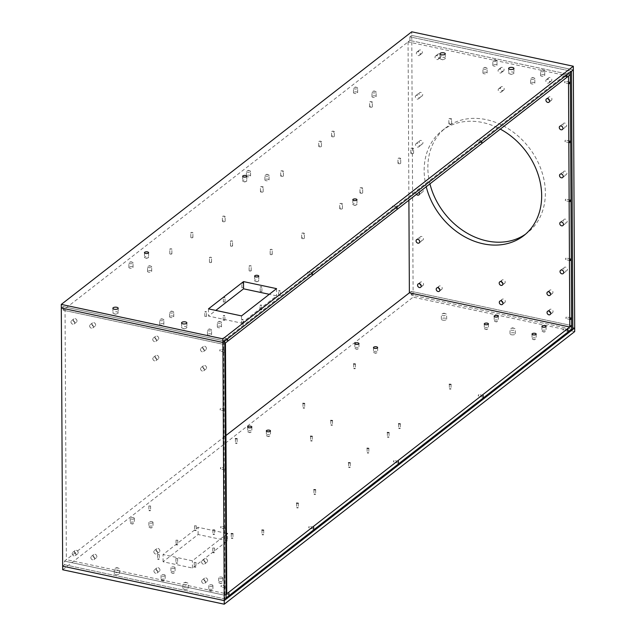 <?xml version="1.0" encoding="UTF-8"?>
<svg xmlns="http://www.w3.org/2000/svg" width="636" height="636" viewBox="0 0 636 636"><rect width="100%" height="100%" fill="white"/><g stroke="black" fill="none" stroke-linecap="round" stroke-linejoin="round"><path stroke-width="0.48" stroke-dasharray="3.18 2.39" d="M226.09 597.999L224.929 598.897L223.602 344.37L224.762 343.472L223.602 344.37L63.187 310.193L63.171 306.584L61.31 308.023L63.171 306.584L223.578 340.761L570.317 71.033L409.902 36.856L411.754 35.409L413.13 297.155L62.686 569.769M225.454 342.931L65.039 308.754L63.187 310.193L223.602 344.37L223.578 340.761M222.584 220.962A1.375 0.564 -0.3 0 0 222.417 221.225A1.375 0.564 -0.3 0 0 223.793 221.781A1.375 0.564 -0.3 0 0 225.16 221.209A1.375 0.564 -0.3 0 0 224.118 220.668A1.375 0.564 -0.3 0 0 222.584 220.962M280.858 175.623A1.375 0.564 -0.3 0 0 280.699 175.886A1.375 0.564 -0.3 0 0 282.074 176.442A1.375 0.564 -0.3 0 0 283.441 175.87A1.375 0.564 -0.3 0 0 282.4 175.337A1.375 0.564 -0.3 0 0 280.858 175.623M260.609 191.372A1.375 0.564 -0.3 0 0 260.45 191.643A1.375 0.564 -0.3 0 0 261.825 192.191A1.375 0.564 -0.3 0 0 263.193 191.627A1.375 0.564 -0.3 0 0 262.151 191.086A1.375 0.564 -0.3 0 0 260.609 191.372M301.83 237.848A1.375 0.564 -0.3 0 0 301.671 238.11A1.375 0.564 -0.3 0 0 303.046 238.667A1.375 0.564 -0.3 0 0 304.413 238.095A1.375 0.564 -0.3 0 0 303.372 237.554A1.375 0.564 -0.3 0 0 301.83 237.848M410.991 152.926A1.375 0.564 -0.3 0 0 410.832 153.196A1.375 0.564 -0.3 0 0 412.208 153.745A1.375 0.564 -0.3 0 0 413.575 153.181A1.375 0.564 -0.3 0 0 412.533 152.64A1.375 0.564 -0.3 0 0 410.991 152.926M449.024 123.344A1.375 0.564 -0.3 0 0 448.865 123.607A1.375 0.564 -0.3 0 0 450.24 124.163A1.375 0.564 -0.3 0 0 451.608 123.591A1.375 0.564 -0.3 0 0 450.566 123.05A1.375 0.564 -0.3 0 0 449.024 123.344M360.111 192.509A1.375 0.564 -0.3 0 0 359.952 192.772A1.375 0.564 -0.3 0 0 361.328 193.328A1.375 0.564 -0.3 0 0 362.695 192.764A1.375 0.564 -0.3 0 0 361.653 192.223A1.375 0.564 -0.3 0 0 360.111 192.509M369.778 106.458A1.375 0.564 -0.3 0 0 369.611 106.721A1.375 0.564 -0.3 0 0 370.987 107.277A1.375 0.564 -0.3 0 0 372.362 106.705A1.375 0.564 -0.3 0 0 371.313 106.164A1.375 0.564 -0.3 0 0 369.778 106.458M339.863 208.258A1.375 0.564 -0.3 0 0 339.704 208.529A1.375 0.564 -0.3 0 0 341.079 209.077A1.375 0.564 -0.3 0 0 342.446 208.513A1.375 0.564 -0.3 0 0 341.405 207.972A1.375 0.564 -0.3 0 0 339.863 208.258M318.89 146.034A1.375 0.564 -0.3 0 0 318.731 146.304A1.375 0.564 -0.3 0 0 320.107 146.86A1.375 0.564 -0.3 0 0 321.474 146.288A1.375 0.564 -0.3 0 0 320.433 145.747A1.375 0.564 -0.3 0 0 318.89 146.034M331.746 136.04A1.375 0.564 -0.3 0 0 331.587 136.303A1.375 0.564 -0.3 0 0 332.954 136.859A1.375 0.564 -0.3 0 0 334.329 136.295A1.375 0.564 -0.3 0 0 333.28 135.754A1.375 0.564 -0.3 0 0 331.746 136.04M398.144 162.919A1.375 0.564 -0.3 0 0 397.985 163.19A1.375 0.564 -0.3 0 0 399.36 163.746A1.375 0.564 -0.3 0 0 400.728 163.174A1.375 0.564 -0.3 0 0 399.686 162.633A1.375 0.564 -0.3 0 0 398.144 162.919M147.791 271.015A2.075 0.851 -0.3 0 0 147.544 271.421A2.075 0.851 -0.3 0 0 149.627 272.264A2.075 0.851 -0.3 0 0 151.702 271.397A2.075 0.851 -0.3 0 0 150.12 270.578A2.075 0.851 -0.3 0 0 147.791 271.015M217.584 326.554A2.075 0.851 -0.3 0 0 217.345 326.952A2.075 0.851 -0.3 0 0 219.428 327.794A2.075 0.851 -0.3 0 0 221.503 326.936A2.075 0.851 -0.3 0 0 219.921 326.117A2.075 0.851 -0.3 0 0 217.584 326.554M159.954 324.074A2.075 0.851 -0.3 0 0 159.716 324.479A2.075 0.851 -0.3 0 0 161.798 325.322A2.075 0.851 -0.3 0 0 163.873 324.455A2.075 0.851 -0.3 0 0 162.291 323.637A2.075 0.851 -0.3 0 0 159.954 324.074M169.844 316.378A2.075 0.851 -0.3 0 0 169.605 316.784A2.075 0.851 -0.3 0 0 171.688 317.626A2.075 0.851 -0.3 0 0 173.763 316.76A2.075 0.851 -0.3 0 0 172.181 315.941A2.075 0.851 -0.3 0 0 169.844 316.378M129.132 267.048A2.075 0.851 -0.3 0 0 128.893 267.446A2.075 0.851 -0.3 0 0 130.976 268.289A2.075 0.851 -0.3 0 0 133.051 267.422A2.075 0.851 -0.3 0 0 131.469 266.603A2.075 0.851 -0.3 0 0 129.132 267.048M207.694 334.25A2.075 0.851 -0.3 0 0 207.455 334.647A2.075 0.851 -0.3 0 0 209.538 335.49A2.075 0.851 -0.3 0 0 211.613 334.623A2.075 0.851 -0.3 0 0 210.031 333.805A2.075 0.851 -0.3 0 0 207.694 334.25M372.243 96.251A2.075 0.851 -0.3 0 0 371.996 96.656A2.075 0.851 -0.3 0 0 374.079 97.499A2.075 0.851 -0.3 0 0 376.154 96.632A2.075 0.851 -0.3 0 0 374.58 95.813A2.075 0.851 -0.3 0 0 372.243 96.251M246.665 175.616A2.075 0.851 -0.3 0 0 246.426 176.013A2.075 0.851 -0.3 0 0 248.509 176.856A2.075 0.851 -0.3 0 0 250.584 175.989A2.075 0.851 -0.3 0 0 249.002 175.17A2.075 0.851 -0.3 0 0 246.665 175.616M265.164 179.551A2.075 0.851 -0.3 0 0 264.918 179.956A2.075 0.851 -0.3 0 0 267.001 180.799A2.075 0.851 -0.3 0 0 269.076 179.932A2.075 0.851 -0.3 0 0 267.494 179.114A2.075 0.851 -0.3 0 0 265.164 179.551M483.201 72.615A2.075 0.851 -0.3 0 0 482.963 73.021A2.075 0.851 -0.3 0 0 485.045 73.863A2.075 0.851 -0.3 0 0 487.112 72.997A2.075 0.851 -0.3 0 0 485.538 72.178A2.075 0.851 -0.3 0 0 483.201 72.615M353.751 92.315A2.075 0.851 -0.3 0 0 353.505 92.713A2.075 0.851 -0.3 0 0 355.588 93.556A2.075 0.851 -0.3 0 0 357.663 92.697A2.075 0.851 -0.3 0 0 356.08 91.878A2.075 0.851 -0.3 0 0 353.751 92.315M530.941 82.791A2.075 0.851 -0.3 0 0 530.694 83.189A2.075 0.851 -0.3 0 0 532.777 84.032A2.075 0.851 -0.3 0 0 534.852 83.173A2.075 0.851 -0.3 0 0 533.278 82.354A2.075 0.851 -0.3 0 0 530.941 82.791M540.831 75.096A2.075 0.851 -0.3 0 0 540.592 75.501A2.075 0.851 -0.3 0 0 542.675 76.336A2.075 0.851 -0.3 0 0 544.742 75.477A2.075 0.851 -0.3 0 0 543.168 74.658A2.075 0.851 -0.3 0 0 540.831 75.096M493.091 64.928A2.075 0.851 -0.3 0 0 492.852 65.325A2.075 0.851 -0.3 0 0 494.935 66.168A2.075 0.851 -0.3 0 0 497.002 65.301A2.075 0.851 -0.3 0 0 495.428 64.482A2.075 0.851 -0.3 0 0 493.091 64.928M241.942 287.504L243.548 287.663L241.942 287.504M223.451 301.893L225.057 302.052L223.451 301.893M204.951 316.283L206.557 316.442L204.951 316.283M223.315 320.194L224.921 320.353L223.315 320.194M260.307 291.423L261.913 291.574L260.307 291.423M278.663 295.335L280.269 295.486L278.663 295.335M260.172 309.716L261.778 309.875L260.172 309.716M241.672 324.106L243.278 324.265L241.672 324.106M241.529 315.901L241.569 323.12L208.513 316.076L215.795 310.416M241.569 323.12L276.612 295.859L269.29 294.301M169.931 253.541A1.041 0.429 -0.3 0 0 169.812 253.74A1.041 0.429 -0.3 0 0 170.853 254.161A1.041 0.429 -0.3 0 0 171.887 253.732A1.041 0.429 -0.3 0 0 171.1 253.319A1.041 0.429 -0.3 0 0 169.931 253.541M270.276 254.082A1.041 0.429 -0.3 0 0 270.157 254.289A1.041 0.429 -0.3 0 0 271.198 254.702A1.041 0.429 -0.3 0 0 272.232 254.273A1.041 0.429 -0.3 0 0 271.445 253.867A1.041 0.429 -0.3 0 0 270.276 254.082M190.959 237.18A1.041 0.429 -0.3 0 0 190.84 237.387A1.041 0.429 -0.3 0 0 191.873 237.808A1.041 0.429 -0.3 0 0 192.915 237.371A1.041 0.429 -0.3 0 0 192.128 236.966A1.041 0.429 -0.3 0 0 190.959 237.18M209.594 261.992A1.041 0.429 -0.3 0 0 209.467 262.191A1.041 0.429 -0.3 0 0 210.508 262.612A1.041 0.429 -0.3 0 0 211.55 262.183A1.041 0.429 -0.3 0 0 210.755 261.77A1.041 0.429 -0.3 0 0 209.594 261.992M230.614 245.631A1.041 0.429 -0.3 0 0 230.494 245.838A1.041 0.429 -0.3 0 0 231.536 246.259A1.041 0.429 -0.3 0 0 232.577 245.822A1.041 0.429 -0.3 0 0 231.782 245.417A1.041 0.429 -0.3 0 0 230.614 245.631M249.248 270.443A1.041 0.429 -0.3 0 0 249.129 270.642A1.041 0.429 -0.3 0 0 250.171 271.063A1.041 0.429 -0.3 0 0 251.212 270.634A1.041 0.429 -0.3 0 0 250.417 270.221A1.041 0.429 -0.3 0 0 249.248 270.443M224.746 341.007L63.171 306.584L63.187 310.193L409.918 40.465L409.902 36.856L411.754 35.409L573.338 69.841L411.754 35.409L411.738 31.8M568.481 76.089L408.066 41.904L409.918 40.465L570.333 74.643L409.918 40.465L409.902 36.856L571.478 71.28M570.317 71.033L570.317 72.186M171.744 249.384A1.041 0.429 -0.3 0 0 171.863 249.185A1.041 0.429 -0.3 0 0 171.513 248.867A1.041 0.429 -0.3 0 0 170.13 248.875A1.041 0.429 -0.3 0 0 169.907 248.994A1.041 0.429 -0.3 0 0 169.788 249.193A1.041 0.429 -0.3 0 0 170.575 249.598A1.041 0.429 -0.3 0 0 171.744 249.384M272.089 249.924A1.041 0.429 -0.3 0 0 272.208 249.725A1.041 0.429 -0.3 0 0 271.858 249.407A1.041 0.429 -0.3 0 0 270.483 249.415A1.041 0.429 -0.3 0 0 270.252 249.535A1.041 0.429 -0.3 0 0 270.133 249.733A1.041 0.429 -0.3 0 0 270.92 250.147A1.041 0.429 -0.3 0 0 272.089 249.924M192.772 233.022A1.041 0.429 -0.3 0 0 192.891 232.824A1.041 0.429 -0.3 0 0 192.541 232.506A1.041 0.429 -0.3 0 0 191.158 232.514A1.041 0.429 -0.3 0 0 190.935 232.633A1.041 0.429 -0.3 0 0 190.816 232.832A1.041 0.429 -0.3 0 0 191.603 233.245A1.041 0.429 -0.3 0 0 192.772 233.022M211.406 257.834A1.041 0.429 -0.3 0 0 211.526 257.636A1.041 0.429 -0.3 0 0 211.176 257.318A1.041 0.429 -0.3 0 0 209.793 257.326A1.041 0.429 -0.3 0 0 209.57 257.445A1.041 0.429 -0.3 0 0 209.443 257.644A1.041 0.429 -0.3 0 0 210.238 258.049A1.041 0.429 -0.3 0 0 211.406 257.834M232.426 241.473A1.041 0.429 -0.3 0 0 232.553 241.275A1.041 0.429 -0.3 0 0 232.196 240.957A1.041 0.429 -0.3 0 0 230.82 240.965A1.041 0.429 -0.3 0 0 230.59 241.084A1.041 0.429 -0.3 0 0 230.47 241.282A1.041 0.429 -0.3 0 0 231.266 241.696A1.041 0.429 -0.3 0 0 232.426 241.473M251.061 266.285A1.041 0.429 -0.3 0 0 251.188 266.079A1.041 0.429 -0.3 0 0 250.83 265.769A1.041 0.429 -0.3 0 0 249.455 265.776A1.041 0.429 -0.3 0 0 249.225 265.896A1.041 0.429 -0.3 0 0 249.105 266.094A1.041 0.429 -0.3 0 0 249.892 266.5A1.041 0.429 -0.3 0 0 251.061 266.285M566.215 75.382L566.644 75.048M481.476 141.295L481.905 140.961L477.461 140.015L477.111 141.677L477.461 140.015M396.737 207.217L397.166 206.883M312.006 273.13L312.435 272.796M227.267 339.052L227.696 338.718M353.942 205.054A2.075 0.851 179.7 0 1 353.544 204.943A2.075 0.851 179.7 0 1 352.837 204.315A2.075 0.851 179.7 0 1 355.89 203.544A2.075 0.851 179.7 0 1 356.995 204.291A2.075 0.851 179.7 0 1 356.295 204.935A2.075 0.851 179.7 0 1 353.942 205.054M145.588 257.97A2.075 0.851 179.7 0 1 145.183 257.858A2.075 0.851 179.7 0 1 144.483 257.222A2.075 0.851 179.7 0 1 147.528 256.451A2.075 0.851 179.7 0 1 148.633 257.198A2.075 0.851 179.7 0 1 147.942 257.842A2.075 0.851 179.7 0 1 145.588 257.97M255.751 281.446A2.075 0.851 179.7 0 1 255.354 281.327A2.075 0.851 179.7 0 1 254.646 280.699A2.075 0.851 179.7 0 1 257.699 279.927A2.075 0.851 179.7 0 1 258.804 280.675A2.075 0.851 179.7 0 1 258.105 281.319A2.075 0.851 179.7 0 1 255.751 281.446M243.779 181.586A2.075 0.851 179.7 0 1 243.373 181.475A2.075 0.851 179.7 0 1 242.674 180.839A2.075 0.851 179.7 0 1 245.719 180.067A2.075 0.851 179.7 0 1 246.824 180.815A2.075 0.851 179.7 0 1 246.132 181.459A2.075 0.851 179.7 0 1 243.779 181.586M116.809 311.831A2.663 1.089 179.7 0 1 118.216 312.793A2.663 1.089 179.7 0 1 117.326 313.612A2.663 1.089 179.7 0 1 114.313 313.771A2.663 1.089 179.7 0 1 113.796 313.627A2.663 1.089 179.7 0 1 112.898 312.817A2.663 1.089 179.7 0 1 116.809 311.831M512.56 72.027A2.663 1.089 179.7 0 1 513.967 72.981A2.663 1.089 179.7 0 1 513.077 73.8A2.663 1.089 179.7 0 1 510.064 73.967A2.663 1.089 179.7 0 1 509.547 73.824A2.663 1.089 179.7 0 1 508.649 73.013A2.663 1.089 179.7 0 1 512.56 72.027M443.888 57.391A2.663 1.089 179.7 0 1 445.303 58.353A2.663 1.089 179.7 0 1 444.405 59.172A2.663 1.089 179.7 0 1 441.392 59.331A2.663 1.089 179.7 0 1 440.883 59.188A2.663 1.089 179.7 0 1 439.977 58.377A2.663 1.089 179.7 0 1 443.888 57.391M185.474 326.467A2.663 1.089 179.7 0 1 186.889 327.421A2.663 1.089 179.7 0 1 185.998 328.24A2.663 1.089 179.7 0 1 182.985 328.407A2.663 1.089 179.7 0 1 182.468 328.263A2.663 1.089 179.7 0 1 181.57 327.453A2.663 1.089 179.7 0 1 185.474 326.467M208.481 308.858L208.513 316.076M276.573 288.641L276.612 295.859M243.159 319.876L242.968 319.455L241.553 319.725L243.159 319.876M261.65 305.495L261.46 305.065L260.045 305.336L261.65 305.495M280.15 291.105L279.959 290.676L278.544 290.946L280.15 291.105M261.786 287.194L261.595 286.764L260.18 287.035L261.786 287.194M224.794 315.965L224.603 315.543L223.188 315.814L224.794 315.965M206.438 312.053L206.247 311.632L204.832 311.902L206.438 312.053M224.929 297.664L224.739 297.243L223.323 297.513L224.929 297.664M243.429 283.282L243.238 282.853L241.823 283.123L243.429 283.282M496.74 61.159A2.075 0.851 -0.3 0 0 496.978 60.754A2.075 0.851 -0.3 0 0 496.279 60.118A2.075 0.851 -0.3 0 0 493.52 60.134A2.075 0.851 -0.3 0 0 493.067 60.372A2.075 0.851 -0.3 0 0 492.828 60.778A2.075 0.851 -0.3 0 0 494.403 61.597A2.075 0.851 -0.3 0 0 496.74 61.159M544.48 71.327A2.075 0.851 -0.3 0 0 544.718 70.93A2.075 0.851 -0.3 0 0 544.019 70.294A2.075 0.851 -0.3 0 0 541.26 70.31A2.075 0.851 -0.3 0 0 540.807 70.548A2.075 0.851 -0.3 0 0 540.568 70.946A2.075 0.851 -0.3 0 0 542.142 71.765A2.075 0.851 -0.3 0 0 544.48 71.327M534.59 79.023A2.075 0.851 -0.3 0 0 534.828 78.618A2.075 0.851 -0.3 0 0 534.129 77.989A2.075 0.851 -0.3 0 0 531.37 77.997A2.075 0.851 -0.3 0 0 530.917 78.244A2.075 0.851 -0.3 0 0 530.67 78.641A2.075 0.851 -0.3 0 0 532.253 79.46A2.075 0.851 -0.3 0 0 534.59 79.023M357.392 88.547A2.075 0.851 -0.3 0 0 357.639 88.142A2.075 0.851 -0.3 0 0 356.931 87.514A2.075 0.851 -0.3 0 0 354.18 87.522A2.075 0.851 -0.3 0 0 353.727 87.768A2.075 0.851 -0.3 0 0 353.481 88.166A2.075 0.851 -0.3 0 0 355.063 88.984A2.075 0.851 -0.3 0 0 357.392 88.547M486.85 68.855A2.075 0.851 -0.3 0 0 487.089 68.45A2.075 0.851 -0.3 0 0 486.389 67.814A2.075 0.851 -0.3 0 0 483.63 67.829A2.075 0.851 -0.3 0 0 483.177 68.068A2.075 0.851 -0.3 0 0 482.939 68.473A2.075 0.851 -0.3 0 0 484.513 69.292A2.075 0.851 -0.3 0 0 486.85 68.855M268.813 175.79A2.075 0.851 -0.3 0 0 269.052 175.385A2.075 0.851 -0.3 0 0 268.352 174.749A2.075 0.851 -0.3 0 0 265.594 174.765A2.075 0.851 -0.3 0 0 265.14 175.003A2.075 0.851 -0.3 0 0 264.894 175.409A2.075 0.851 -0.3 0 0 266.476 176.228A2.075 0.851 -0.3 0 0 268.813 175.79M250.314 171.847A2.075 0.851 -0.3 0 0 250.56 171.442A2.075 0.851 -0.3 0 0 249.853 170.814A2.075 0.851 -0.3 0 0 247.102 170.822A2.075 0.851 -0.3 0 0 246.641 171.06A2.075 0.851 -0.3 0 0 246.402 171.466A2.075 0.851 -0.3 0 0 247.984 172.284A2.075 0.851 -0.3 0 0 250.314 171.847M375.892 92.49A2.075 0.851 -0.3 0 0 376.13 92.085A2.075 0.851 -0.3 0 0 375.431 91.449A2.075 0.851 -0.3 0 0 372.672 91.465A2.075 0.851 -0.3 0 0 372.219 91.703A2.075 0.851 -0.3 0 0 371.973 92.109A2.075 0.851 -0.3 0 0 373.555 92.928A2.075 0.851 -0.3 0 0 375.892 92.49M211.343 330.481A2.075 0.851 -0.3 0 0 211.589 330.076A2.075 0.851 -0.3 0 0 210.882 329.44A2.075 0.851 -0.3 0 0 208.123 329.456A2.075 0.851 -0.3 0 0 207.67 329.694A2.075 0.851 -0.3 0 0 207.431 330.1A2.075 0.851 -0.3 0 0 209.005 330.919A2.075 0.851 -0.3 0 0 211.343 330.481M132.781 263.28A2.075 0.851 -0.3 0 0 133.027 262.875A2.075 0.851 -0.3 0 0 132.32 262.239A2.075 0.851 -0.3 0 0 129.561 262.255A2.075 0.851 -0.3 0 0 129.108 262.493A2.075 0.851 -0.3 0 0 128.869 262.899A2.075 0.851 -0.3 0 0 130.444 263.717A2.075 0.851 -0.3 0 0 132.781 263.28M173.493 312.618A2.075 0.851 -0.3 0 0 173.739 312.212A2.075 0.851 -0.3 0 0 173.032 311.576A2.075 0.851 -0.3 0 0 170.281 311.592A2.075 0.851 -0.3 0 0 169.82 311.831A2.075 0.851 -0.3 0 0 169.581 312.236A2.075 0.851 -0.3 0 0 171.164 313.055A2.075 0.851 -0.3 0 0 173.493 312.618M163.603 320.305A2.075 0.851 -0.3 0 0 163.85 319.908A2.075 0.851 -0.3 0 0 163.142 319.272A2.075 0.851 -0.3 0 0 160.383 319.288A2.075 0.851 -0.3 0 0 159.93 319.526A2.075 0.851 -0.3 0 0 159.692 319.924A2.075 0.851 -0.3 0 0 161.266 320.743A2.075 0.851 -0.3 0 0 163.603 320.305M221.233 322.786A2.075 0.851 -0.3 0 0 221.479 322.38A2.075 0.851 -0.3 0 0 220.772 321.752A2.075 0.851 -0.3 0 0 218.013 321.768A2.075 0.851 -0.3 0 0 217.56 322.007A2.075 0.851 -0.3 0 0 217.321 322.404A2.075 0.851 -0.3 0 0 218.895 323.223A2.075 0.851 -0.3 0 0 221.233 322.786M151.44 267.255A2.075 0.851 -0.3 0 0 151.678 266.85A2.075 0.851 -0.3 0 0 150.978 266.214A2.075 0.851 -0.3 0 0 148.22 266.23A2.075 0.851 -0.3 0 0 147.767 266.468A2.075 0.851 -0.3 0 0 147.52 266.874A2.075 0.851 -0.3 0 0 149.102 267.692A2.075 0.851 -0.3 0 0 151.44 267.255M400.545 158.889A1.375 0.564 -0.3 0 0 400.704 158.626A1.375 0.564 -0.3 0 0 400.243 158.205A1.375 0.564 -0.3 0 0 398.422 158.213A1.375 0.564 -0.3 0 0 398.12 158.372A1.375 0.564 -0.3 0 0 397.961 158.642A1.375 0.564 -0.3 0 0 399.003 159.183A1.375 0.564 -0.3 0 0 400.545 158.889M334.139 132.01A1.375 0.564 -0.3 0 0 334.305 131.739A1.375 0.564 -0.3 0 0 333.836 131.326A1.375 0.564 -0.3 0 0 332.016 131.334A1.375 0.564 -0.3 0 0 331.722 131.493A1.375 0.564 -0.3 0 0 331.563 131.755A1.375 0.564 -0.3 0 0 332.604 132.296A1.375 0.564 -0.3 0 0 334.139 132.01M321.291 142.003A1.375 0.564 -0.3 0 0 321.45 141.741A1.375 0.564 -0.3 0 0 320.989 141.319A1.375 0.564 -0.3 0 0 319.169 141.327A1.375 0.564 -0.3 0 0 318.867 141.486A1.375 0.564 -0.3 0 0 318.708 141.756A1.375 0.564 -0.3 0 0 319.749 142.297A1.375 0.564 -0.3 0 0 321.291 142.003M342.263 204.228A1.375 0.564 -0.3 0 0 342.422 203.965A1.375 0.564 -0.3 0 0 341.961 203.544A1.375 0.564 -0.3 0 0 340.141 203.552A1.375 0.564 -0.3 0 0 339.839 203.711A1.375 0.564 -0.3 0 0 339.68 203.973A1.375 0.564 -0.3 0 0 340.721 204.514A1.375 0.564 -0.3 0 0 342.263 204.228M372.171 102.42A1.375 0.564 -0.3 0 0 372.338 102.157A1.375 0.564 -0.3 0 0 371.869 101.736A1.375 0.564 -0.3 0 0 370.049 101.744A1.375 0.564 -0.3 0 0 369.755 101.903A1.375 0.564 -0.3 0 0 369.588 102.173A1.375 0.564 -0.3 0 0 370.637 102.714A1.375 0.564 -0.3 0 0 372.171 102.42M362.512 188.479A1.375 0.564 -0.3 0 0 362.671 188.208A1.375 0.564 -0.3 0 0 362.21 187.795A1.375 0.564 -0.3 0 0 360.389 187.803A1.375 0.564 -0.3 0 0 360.087 187.962A1.375 0.564 -0.3 0 0 359.928 188.224A1.375 0.564 -0.3 0 0 360.97 188.765A1.375 0.564 -0.3 0 0 362.512 188.479M451.425 119.306A1.375 0.564 -0.3 0 0 451.584 119.043A1.375 0.564 -0.3 0 0 451.123 118.622A1.375 0.564 -0.3 0 0 449.302 118.638A1.375 0.564 -0.3 0 0 449 118.789A1.375 0.564 -0.3 0 0 448.841 119.059A1.375 0.564 -0.3 0 0 449.883 119.6A1.375 0.564 -0.3 0 0 451.425 119.306M413.392 148.896A1.375 0.564 -0.3 0 0 413.551 148.633A1.375 0.564 -0.3 0 0 413.09 148.212A1.375 0.564 -0.3 0 0 411.269 148.22A1.375 0.564 -0.3 0 0 410.967 148.379A1.375 0.564 -0.3 0 0 410.808 148.641A1.375 0.564 -0.3 0 0 411.85 149.182A1.375 0.564 -0.3 0 0 413.392 148.896M304.231 233.817A1.375 0.564 -0.3 0 0 304.39 233.547A1.375 0.564 -0.3 0 0 303.929 233.126A1.375 0.564 -0.3 0 0 302.108 233.142A1.375 0.564 -0.3 0 0 301.806 233.301A1.375 0.564 -0.3 0 0 301.647 233.563A1.375 0.564 -0.3 0 0 302.688 234.104A1.375 0.564 -0.3 0 0 304.231 233.817M263.01 187.342A1.375 0.564 -0.3 0 0 263.169 187.079A1.375 0.564 -0.3 0 0 262.708 186.658A1.375 0.564 -0.3 0 0 260.887 186.666A1.375 0.564 -0.3 0 0 260.585 186.825A1.375 0.564 -0.3 0 0 260.426 187.087A1.375 0.564 -0.3 0 0 261.468 187.628A1.375 0.564 -0.3 0 0 263.01 187.342M283.259 171.593A1.375 0.564 -0.3 0 0 283.418 171.323A1.375 0.564 -0.3 0 0 282.956 170.909A1.375 0.564 -0.3 0 0 281.136 170.917A1.375 0.564 -0.3 0 0 280.834 171.076A1.375 0.564 -0.3 0 0 280.675 171.338A1.375 0.564 -0.3 0 0 281.716 171.879A1.375 0.564 -0.3 0 0 283.259 171.593M224.977 216.924A1.375 0.564 -0.3 0 0 225.136 216.661A1.375 0.564 -0.3 0 0 224.675 216.24A1.375 0.564 -0.3 0 0 222.854 216.256A1.375 0.564 -0.3 0 0 222.56 216.407A1.375 0.564 -0.3 0 0 222.393 216.677A1.375 0.564 -0.3 0 0 223.435 217.218A1.375 0.564 -0.3 0 0 224.977 216.924M223.077 337.819L222.902 339.433L223.077 337.819M307.808 271.906L307.633 273.512L307.808 271.906M392.547 205.985L392.372 207.598L392.547 205.985M562.017 74.15L561.842 75.764L562.017 74.15M571.645 325.56L411.238 291.375L411.253 294.993L413.106 293.546L574.69 327.977L413.106 293.546L411.253 294.993L571.669 329.17L411.253 294.993L411.238 291.375L409.377 292.822L411.238 291.375L571.645 325.56M224.929 598.897L64.522 564.72L64.498 561.111L224.913 595.288L64.498 561.111L225.939 435.525M196.134 525.908L194.529 525.749L196.134 525.908M214.356 548.121L212.758 547.962L214.356 548.121M159.143 554.687L157.537 554.528L159.143 554.687M177.635 540.298L176.029 540.139L177.635 540.298M195.864 562.51L194.258 562.351L195.864 562.51M214.491 529.82L212.885 529.669L214.491 529.82M177.5 558.599L175.894 558.44L177.5 558.599M134.117 518.738A2.075 0.851 179.7 0 1 131.787 519.183A2.075 0.851 179.7 0 1 130.205 518.364A2.075 0.851 179.7 0 1 132.28 517.497A2.075 0.851 179.7 0 1 134.363 518.34A2.075 0.851 179.7 0 1 134.117 518.738M152.775 522.712A2.075 0.851 179.7 0 1 150.438 523.158A2.075 0.851 179.7 0 1 148.864 522.339A2.075 0.851 179.7 0 1 150.931 521.472A2.075 0.851 179.7 0 1 153.014 522.315A2.075 0.851 179.7 0 1 152.775 522.712M174.836 568.075A2.075 0.851 179.7 0 1 172.499 568.512A2.075 0.851 179.7 0 1 170.917 567.694A2.075 0.851 179.7 0 1 172.992 566.835A2.075 0.851 179.7 0 1 175.075 567.678A2.075 0.851 179.7 0 1 174.836 568.075M164.939 575.771A2.075 0.851 179.7 0 1 162.609 576.208A2.075 0.851 179.7 0 1 161.027 575.389A2.075 0.851 179.7 0 1 163.102 574.531A2.075 0.851 179.7 0 1 165.185 575.365A2.075 0.851 179.7 0 1 164.939 575.771M222.568 578.251A2.075 0.851 179.7 0 1 220.239 578.688A2.075 0.851 179.7 0 1 218.657 577.87A2.075 0.851 179.7 0 1 220.732 577.003A2.075 0.851 179.7 0 1 222.815 577.846A2.075 0.851 179.7 0 1 222.568 578.251M212.678 585.947A2.075 0.851 179.7 0 1 210.349 586.384A2.075 0.851 179.7 0 1 208.767 585.565A2.075 0.851 179.7 0 1 210.842 584.699A2.075 0.851 179.7 0 1 212.925 585.541A2.075 0.851 179.7 0 1 212.678 585.947M226.448 533.334L198.074 527.292L163.031 554.552L192.414 560.809L226.456 534.327M150.478 506.089L148.872 505.93L150.478 506.089M226.074 594.382L224.913 595.288L226.074 594.382M115.68 574.578A2.663 1.089 -0.3 0 0 119.584 573.6A2.663 1.089 -0.3 0 0 116.921 572.519A2.663 1.089 -0.3 0 0 114.265 573.624A2.663 1.089 -0.3 0 0 115.68 574.578M184.353 589.214A2.663 1.089 -0.3 0 0 188.256 588.228A2.663 1.089 -0.3 0 0 185.593 587.155A2.663 1.089 -0.3 0 0 182.937 588.26A2.663 1.089 -0.3 0 0 184.353 589.214M442.759 320.139A2.663 1.089 -0.3 0 0 446.663 319.161A2.663 1.089 -0.3 0 0 444 318.08A2.663 1.089 -0.3 0 0 441.344 319.185A2.663 1.089 -0.3 0 0 442.759 320.139M511.431 334.775A2.663 1.089 -0.3 0 0 515.335 333.789A2.663 1.089 -0.3 0 0 512.672 332.715A2.663 1.089 -0.3 0 0 510.016 333.82A2.663 1.089 -0.3 0 0 511.431 334.775M227.497 540.767L198.114 534.51L163.07 561.771L192.454 568.028L227.497 540.767L227.457 533.548M574.706 331.587L413.13 297.155M226.098 599.144L64.522 564.72L62.662 566.159L64.522 564.72L64.498 561.111L66.359 559.664L226.766 593.841M262.096 534.415L263.702 534.574L262.286 534.836L262.096 534.415M296.718 507.488L298.324 507.639L296.901 507.91L296.718 507.488M314.041 494.005L315.647 494.164L314.232 494.434L314.041 494.005M348.655 467.078L350.261 467.237L348.846 467.508L348.655 467.078M148.991 510.318L150.597 510.47L149.182 510.74L148.991 510.318M235.551 442.982L237.156 443.133L235.741 443.403L235.551 442.982M387.475 436.876L389.081 437.035L387.666 437.306L387.475 436.876M367.234 452.633L368.832 452.784L367.417 453.055L367.234 452.633M310.678 440.581L312.284 440.74L310.869 441.002L310.678 440.581M330.927 424.832L332.533 424.983L331.118 425.253L330.927 424.832M449.453 388.668L451.059 388.819L449.644 389.089L449.453 388.668M303.078 407.74L304.684 407.891L303.269 408.161L303.078 407.74M398.74 428.123L400.346 428.274L398.931 428.545L398.74 428.123M353.791 368.284L355.397 368.443L353.982 368.705L353.791 368.284M198.114 534.51L198.074 527.292M192.454 568.028L192.414 560.809M163.07 561.771L163.031 554.552M513.896 328.287A2.663 1.089 -0.3 0 0 510.883 328.446A2.663 1.089 -0.3 0 0 509.993 329.265A2.663 1.089 -0.3 0 0 511.408 330.227A2.663 1.089 -0.3 0 0 515.311 329.241A2.663 1.089 -0.3 0 0 514.413 328.43A2.663 1.089 -0.3 0 0 513.896 328.287M445.224 313.651A2.663 1.089 -0.3 0 0 442.211 313.818A2.663 1.089 -0.3 0 0 441.32 314.637A2.663 1.089 -0.3 0 0 442.736 315.591A2.663 1.089 -0.3 0 0 446.639 314.605A2.663 1.089 -0.3 0 0 445.741 313.794A2.663 1.089 -0.3 0 0 445.224 313.651M186.817 582.727A2.663 1.089 -0.3 0 0 183.804 582.886A2.663 1.089 -0.3 0 0 182.914 583.705A2.663 1.089 -0.3 0 0 184.329 584.667A2.663 1.089 -0.3 0 0 188.232 583.681A2.663 1.089 -0.3 0 0 187.334 582.87A2.663 1.089 -0.3 0 0 186.817 582.727M118.145 568.091A2.663 1.089 -0.3 0 0 115.132 568.258A2.663 1.089 -0.3 0 0 114.242 569.077A2.663 1.089 -0.3 0 0 115.657 570.031A2.663 1.089 -0.3 0 0 119.56 569.045A2.663 1.089 -0.3 0 0 118.662 568.234A2.663 1.089 -0.3 0 0 118.145 568.091M209.029 589.707A2.075 0.851 179.7 0 1 211.367 589.27A2.075 0.851 179.7 0 1 212.949 590.089A2.075 0.851 179.7 0 1 212.702 590.494A2.075 0.851 179.7 0 1 212.249 590.733A2.075 0.851 179.7 0 1 209.49 590.749A2.075 0.851 179.7 0 1 208.791 590.113A2.075 0.851 179.7 0 1 209.029 589.707M542.166 330.561A2.075 0.851 179.7 0 1 544.503 330.124A2.075 0.851 179.7 0 1 546.086 330.943A2.075 0.851 179.7 0 1 545.839 331.34A2.075 0.851 179.7 0 1 545.386 331.579A2.075 0.851 179.7 0 1 542.627 331.595A2.075 0.851 179.7 0 1 541.928 330.959A2.075 0.851 179.7 0 1 542.166 330.561M532.276 338.249A2.075 0.851 179.7 0 1 534.614 337.811A2.075 0.851 179.7 0 1 536.196 338.63A2.075 0.851 179.7 0 1 535.949 339.036A2.075 0.851 179.7 0 1 535.496 339.274A2.075 0.851 179.7 0 1 532.737 339.29A2.075 0.851 179.7 0 1 532.038 338.654A2.075 0.851 179.7 0 1 532.276 338.249M484.537 328.081A2.075 0.851 179.7 0 1 486.874 327.643A2.075 0.851 179.7 0 1 488.456 328.462A2.075 0.851 179.7 0 1 488.21 328.86A2.075 0.851 179.7 0 1 487.756 329.106A2.075 0.851 179.7 0 1 484.998 329.114A2.075 0.851 179.7 0 1 484.298 328.486A2.075 0.851 179.7 0 1 484.537 328.081M218.927 582.019A2.075 0.851 179.7 0 1 221.256 581.574A2.075 0.851 179.7 0 1 222.839 582.393A2.075 0.851 179.7 0 1 222.592 582.799A2.075 0.851 179.7 0 1 222.139 583.037A2.075 0.851 179.7 0 1 219.388 583.053A2.075 0.851 179.7 0 1 218.681 582.417A2.075 0.851 179.7 0 1 218.927 582.019M161.298 579.539A2.075 0.851 179.7 0 1 163.627 579.102A2.075 0.851 179.7 0 1 165.209 579.921A2.075 0.851 179.7 0 1 164.963 580.318A2.075 0.851 179.7 0 1 164.509 580.557A2.075 0.851 179.7 0 1 161.759 580.573A2.075 0.851 179.7 0 1 161.051 579.937A2.075 0.851 179.7 0 1 161.298 579.539M171.187 571.843A2.075 0.851 179.7 0 1 173.517 571.406A2.075 0.851 179.7 0 1 175.099 572.225A2.075 0.851 179.7 0 1 174.86 572.623A2.075 0.851 179.7 0 1 174.399 572.869A2.075 0.851 179.7 0 1 171.648 572.877A2.075 0.851 179.7 0 1 170.941 572.249A2.075 0.851 179.7 0 1 171.187 571.843M373.737 351.748A2.075 0.851 179.7 0 1 376.075 351.31A2.075 0.851 179.7 0 1 377.657 352.129A2.075 0.851 179.7 0 1 377.41 352.535A2.075 0.851 179.7 0 1 376.957 352.773A2.075 0.851 179.7 0 1 374.199 352.789A2.075 0.851 179.7 0 1 373.499 352.153A2.075 0.851 179.7 0 1 373.737 351.748M355.087 347.773A2.075 0.851 179.7 0 1 357.424 347.336A2.075 0.851 179.7 0 1 358.998 348.154A2.075 0.851 179.7 0 1 358.76 348.56A2.075 0.851 179.7 0 1 358.307 348.798A2.075 0.851 179.7 0 1 355.548 348.814A2.075 0.851 179.7 0 1 354.84 348.178A2.075 0.851 179.7 0 1 355.087 347.773M247.937 431.128A2.075 0.851 179.7 0 1 250.266 430.691A2.075 0.851 179.7 0 1 251.848 431.51A2.075 0.851 179.7 0 1 251.61 431.916A2.075 0.851 179.7 0 1 251.148 432.154A2.075 0.851 179.7 0 1 248.398 432.17A2.075 0.851 179.7 0 1 247.69 431.534A2.075 0.851 179.7 0 1 247.937 431.128M494.426 320.385A2.075 0.851 179.7 0 1 496.764 319.948A2.075 0.851 179.7 0 1 498.346 320.767A2.075 0.851 179.7 0 1 498.099 321.172A2.075 0.851 179.7 0 1 497.646 321.411A2.075 0.851 179.7 0 1 494.888 321.426A2.075 0.851 179.7 0 1 494.188 320.79A2.075 0.851 179.7 0 1 494.426 320.385M266.587 435.103A2.075 0.851 179.7 0 1 268.925 434.666A2.075 0.851 179.7 0 1 270.507 435.485A2.075 0.851 179.7 0 1 270.26 435.891A2.075 0.851 179.7 0 1 269.807 436.129A2.075 0.851 179.7 0 1 267.048 436.145A2.075 0.851 179.7 0 1 266.349 435.509A2.075 0.851 179.7 0 1 266.587 435.103M149.126 526.481A2.075 0.851 179.7 0 1 151.463 526.044A2.075 0.851 179.7 0 1 153.037 526.862A2.075 0.851 179.7 0 1 152.799 527.268A2.075 0.851 179.7 0 1 152.346 527.506A2.075 0.851 179.7 0 1 149.587 527.522A2.075 0.851 179.7 0 1 148.888 526.886A2.075 0.851 179.7 0 1 149.126 526.481M130.467 522.506A2.075 0.851 179.7 0 1 132.805 522.069A2.075 0.851 179.7 0 1 134.387 522.887A2.075 0.851 179.7 0 1 134.14 523.293A2.075 0.851 179.7 0 1 133.687 523.531A2.075 0.851 179.7 0 1 130.929 523.547A2.075 0.851 179.7 0 1 130.229 522.911A2.075 0.851 179.7 0 1 130.467 522.506M224.405 592.347L224.23 593.96L224.405 592.347M309.144 526.433L308.969 528.039L309.144 526.433M393.883 460.512L393.708 462.126L393.883 460.512M563.353 328.677L563.178 330.283L563.353 328.677M478.614 394.59L478.439 396.204L478.614 394.59M176.021 562.828L177.627 562.979L176.212 563.25L176.021 562.828M213.012 534.049L214.618 534.208L213.203 534.471L213.012 534.049M231.369 537.961L232.975 538.12L231.56 538.39L231.369 537.961M194.385 566.74L195.983 566.891L194.568 567.161L194.385 566.74M176.156 544.527L177.762 544.678L176.347 544.949L176.156 544.527M157.656 558.917L159.262 559.068L157.847 559.338L157.656 558.917M212.877 552.35L214.483 552.509L213.068 552.771L212.877 552.35M194.648 530.138L196.254 530.297L194.839 530.559L194.648 530.138M78.204 552.573A2.075 1.67 -127.9 0 0 77.075 550.593A2.075 1.67 -127.9 0 0 75.088 550.538A2.075 1.67 -127.9 0 0 75.048 553.209A2.075 1.67 -127.9 0 0 77.64 553.821A2.075 1.67 -127.9 0 0 78.204 552.573M159.843 550.728A2.075 1.67 -127.9 0 0 158.722 548.749A2.075 1.67 -127.9 0 0 156.734 548.701A2.075 1.67 -127.9 0 0 156.687 551.364A2.075 1.67 -127.9 0 0 159.286 551.984A2.075 1.67 -127.9 0 0 159.843 550.728M207.582 560.904A2.075 1.67 -127.9 0 0 206.462 558.925A2.075 1.67 -127.9 0 0 204.474 558.869A2.075 1.67 -127.9 0 0 204.426 561.54A2.075 1.67 -127.9 0 0 207.026 562.152A2.075 1.67 -127.9 0 0 207.582 560.904M207.686 580.159A2.075 1.67 -127.9 0 0 206.565 578.18A2.075 1.67 -127.9 0 0 204.577 578.132A2.075 1.67 -127.9 0 0 204.53 580.795A2.075 1.67 -127.9 0 0 207.129 581.407A2.075 1.67 -127.9 0 0 207.686 580.159M159.946 569.991A2.075 1.67 -127.9 0 0 158.825 568.012A2.075 1.67 -127.9 0 0 156.838 567.956A2.075 1.67 -127.9 0 0 156.79 570.627A2.075 1.67 -127.9 0 0 159.39 571.239A2.075 1.67 -127.9 0 0 159.946 569.991M206.469 348.504A2.075 1.67 -127.9 0 0 205.349 346.525A2.075 1.67 -127.9 0 0 203.361 346.477A2.075 1.67 -127.9 0 0 203.313 349.14A2.075 1.67 -127.9 0 0 205.913 349.752A2.075 1.67 -127.9 0 0 206.469 348.504M158.833 357.591A2.075 1.67 -127.9 0 0 157.712 355.611A2.075 1.67 -127.9 0 0 155.725 355.556A2.075 1.67 -127.9 0 0 155.677 358.227A2.075 1.67 -127.9 0 0 158.277 358.839A2.075 1.67 -127.9 0 0 158.833 357.591M158.738 338.336A2.075 1.67 -127.9 0 0 157.609 336.349A2.075 1.67 -127.9 0 0 155.621 336.301A2.075 1.67 -127.9 0 0 155.574 338.972A2.075 1.67 -127.9 0 0 158.173 339.584A2.075 1.67 -127.9 0 0 158.738 338.336M96.855 556.548A2.075 1.67 -127.9 0 0 95.734 554.568A2.075 1.67 -127.9 0 0 93.746 554.513A2.075 1.67 -127.9 0 0 93.699 557.184A2.075 1.67 -127.9 0 0 96.298 557.796A2.075 1.67 -127.9 0 0 96.855 556.548M76.988 320.918A2.075 1.67 -127.9 0 0 75.867 318.938A2.075 1.67 -127.9 0 0 73.879 318.882A2.075 1.67 -127.9 0 0 73.832 321.554A2.075 1.67 -127.9 0 0 76.431 322.166A2.075 1.67 -127.9 0 0 76.988 320.918M95.646 324.893A2.075 1.67 -127.9 0 0 94.518 322.913A2.075 1.67 -127.9 0 0 92.53 322.857A2.075 1.67 -127.9 0 0 92.49 325.529A2.075 1.67 -127.9 0 0 95.082 326.141A2.075 1.67 -127.9 0 0 95.646 324.893M206.573 367.759A2.075 1.67 -127.9 0 0 205.452 365.78A2.075 1.67 -127.9 0 0 203.464 365.732A2.075 1.67 -127.9 0 0 203.417 368.395A2.075 1.67 -127.9 0 0 206.016 369.007A2.075 1.67 -127.9 0 0 206.573 367.759M65.039 308.754L66.359 559.664M224.802 351.684L224.389 352.066L224.794 350.42M225.112 410.625L224.699 411.007L225.104 409.361M225.422 469.559L225.009 469.94L225.414 468.295M225.732 528.5L225.319 528.882L225.724 527.236M226.034 587.433L225.621 587.815L226.034 586.169M200.563 368.8A2.075 1.67 -127.9 0 0 201.691 370.78A2.075 1.67 -127.9 0 0 203.679 370.828A2.075 1.67 -127.9 0 0 204.236 369.58A2.075 1.67 -127.9 0 0 203.115 367.6A2.075 1.67 -127.9 0 0 201.127 367.544A2.075 1.67 -127.9 0 0 200.563 368.8M89.636 325.926A2.075 1.67 -127.9 0 0 90.757 327.906A2.075 1.67 -127.9 0 0 92.745 327.953A2.075 1.67 -127.9 0 0 93.309 326.705A2.075 1.67 -127.9 0 0 92.188 324.726A2.075 1.67 -127.9 0 0 90.193 324.678A2.075 1.67 -127.9 0 0 89.636 325.926M70.978 321.951A2.075 1.67 -127.9 0 0 72.107 323.931A2.075 1.67 -127.9 0 0 74.094 323.978A2.075 1.67 -127.9 0 0 74.651 322.73A2.075 1.67 -127.9 0 0 73.53 320.751A2.075 1.67 -127.9 0 0 71.542 320.703A2.075 1.67 -127.9 0 0 70.978 321.951M90.853 557.581A2.075 1.67 -127.9 0 0 91.974 559.561A2.075 1.67 -127.9 0 0 93.961 559.616A2.075 1.67 -127.9 0 0 94.518 558.36A2.075 1.67 -127.9 0 0 93.397 556.381A2.075 1.67 -127.9 0 0 91.409 556.333A2.075 1.67 -127.9 0 0 90.853 557.581M152.727 339.37A2.075 1.67 -127.9 0 0 153.848 341.349A2.075 1.67 -127.9 0 0 155.836 341.397A2.075 1.67 -127.9 0 0 156.4 340.149A2.075 1.67 -127.9 0 0 155.271 338.169A2.075 1.67 -127.9 0 0 153.284 338.121A2.075 1.67 -127.9 0 0 152.727 339.37M152.823 358.625A2.075 1.67 -127.9 0 0 153.952 360.604A2.075 1.67 -127.9 0 0 155.939 360.66A2.075 1.67 -127.9 0 0 156.496 359.404A2.075 1.67 -127.9 0 0 155.375 357.424A2.075 1.67 -127.9 0 0 153.387 357.376A2.075 1.67 -127.9 0 0 152.823 358.625M200.467 349.538A2.075 1.67 -127.9 0 0 201.588 351.517A2.075 1.67 -127.9 0 0 203.576 351.573A2.075 1.67 -127.9 0 0 204.14 350.325A2.075 1.67 -127.9 0 0 203.011 348.345A2.075 1.67 -127.9 0 0 201.024 348.29A2.075 1.67 -127.9 0 0 200.467 349.538M153.936 571.025A2.075 1.67 -127.9 0 0 155.065 573.004A2.075 1.67 -127.9 0 0 157.052 573.052A2.075 1.67 -127.9 0 0 157.609 571.804A2.075 1.67 -127.9 0 0 156.488 569.824A2.075 1.67 -127.9 0 0 154.5 569.777A2.075 1.67 -127.9 0 0 153.936 571.025M201.676 581.193A2.075 1.67 -127.9 0 0 202.805 583.18A2.075 1.67 -127.9 0 0 204.792 583.228A2.075 1.67 -127.9 0 0 205.349 581.98A2.075 1.67 -127.9 0 0 204.228 580A2.075 1.67 -127.9 0 0 202.24 579.945A2.075 1.67 -127.9 0 0 201.676 581.193M201.58 561.938A2.075 1.67 -127.9 0 0 202.701 563.917A2.075 1.67 -127.9 0 0 204.689 563.973A2.075 1.67 -127.9 0 0 205.245 562.725A2.075 1.67 -127.9 0 0 204.124 560.737A2.075 1.67 -127.9 0 0 202.137 560.69A2.075 1.67 -127.9 0 0 201.58 561.938M153.84 551.77A2.075 1.67 -127.9 0 0 154.961 553.749A2.075 1.67 -127.9 0 0 156.949 553.797A2.075 1.67 -127.9 0 0 157.513 552.549A2.075 1.67 -127.9 0 0 156.384 550.569A2.075 1.67 -127.9 0 0 154.397 550.522A2.075 1.67 -127.9 0 0 153.84 551.77M72.194 553.606A2.075 1.67 -127.9 0 0 73.315 555.586A2.075 1.67 -127.9 0 0 75.302 555.641A2.075 1.67 -127.9 0 0 75.867 554.385A2.075 1.67 -127.9 0 0 74.746 552.406A2.075 1.67 -127.9 0 0 72.75 552.358A2.075 1.67 -127.9 0 0 72.194 553.606M221.392 585.271L221.217 586.877L221.392 585.271M221.082 526.33L220.907 527.944L221.082 526.33M220.772 467.396L220.597 469.002L220.772 467.396M220.461 408.455L220.295 410.069L220.461 408.455M220.159 349.522L219.984 351.128L220.159 349.522M435 57.264A2.075 1.67 52.1 0 1 435.557 56.016A2.075 1.67 52.1 0 1 438.156 56.628A2.075 1.67 52.1 0 1 438.109 59.291A2.075 1.67 52.1 0 1 436.121 59.243A2.075 1.67 52.1 0 1 435 57.264M416.342 53.289A2.075 1.67 52.1 0 1 416.906 52.041A2.075 1.67 52.1 0 1 419.498 52.653A2.075 1.67 52.1 0 1 419.458 55.316A2.075 1.67 52.1 0 1 417.462 55.268A2.075 1.67 52.1 0 1 416.342 53.289M545.823 80.875A2.075 1.67 52.1 0 1 546.388 79.627A2.075 1.67 52.1 0 1 548.979 80.239A2.075 1.67 52.1 0 1 548.94 82.911A2.075 1.67 52.1 0 1 546.952 82.855A2.075 1.67 52.1 0 1 545.823 80.875M498.187 89.962A2.075 1.67 52.1 0 1 498.751 88.714A2.075 1.67 52.1 0 1 501.343 89.326A2.075 1.67 52.1 0 1 501.303 91.997A2.075 1.67 52.1 0 1 499.308 91.942A2.075 1.67 52.1 0 1 498.187 89.962M498.083 70.707A2.075 1.67 52.1 0 1 498.648 69.459A2.075 1.67 52.1 0 1 501.24 70.071A2.075 1.67 52.1 0 1 501.2 72.735A2.075 1.67 52.1 0 1 499.212 72.687A2.075 1.67 52.1 0 1 498.083 70.707M415.578 144.841A2.075 1.67 52.1 0 1 416.135 143.593A2.075 1.67 52.1 0 1 418.734 144.205A2.075 1.67 52.1 0 1 418.687 146.876A2.075 1.67 52.1 0 1 416.699 146.821A2.075 1.67 52.1 0 1 415.578 144.841M416.421 194.377A2.075 1.67 52.1 0 1 415.825 192.859A2.075 1.67 52.1 0 1 416.389 191.611A2.075 1.67 52.1 0 1 419.06 192.326M415.324 96.823A2.075 1.67 52.1 0 1 415.88 95.575A2.075 1.67 52.1 0 1 418.48 96.187A2.075 1.67 52.1 0 1 418.432 98.858A2.075 1.67 52.1 0 1 416.445 98.803A2.075 1.67 52.1 0 1 415.324 96.823M426.223 186.746A66.502 53.527 52.1 0 1 424.148 170.647A66.502 53.527 52.1 0 1 442.068 130.674A66.502 53.527 52.1 0 1 500.317 129.116M408.066 41.904L408.892 200.229M563.488 220.644A2.075 1.67 52.1 0 1 564.045 219.396A2.075 1.67 52.1 0 1 566.644 220.008A2.075 1.67 52.1 0 1 566.597 222.68A2.075 1.67 52.1 0 1 564.609 222.624A2.075 1.67 52.1 0 1 563.488 220.644M563.234 172.626A2.075 1.67 52.1 0 1 563.798 171.378A2.075 1.67 52.1 0 1 566.39 171.99A2.075 1.67 52.1 0 1 566.35 174.661A2.075 1.67 52.1 0 1 564.363 174.606A2.075 1.67 52.1 0 1 563.234 172.626M419.784 237.991A2.075 1.67 52.1 0 1 420.348 236.743A2.075 1.67 52.1 0 1 422.94 237.355A2.075 1.67 52.1 0 1 422.9 240.018A2.075 1.67 52.1 0 1 420.913 239.971A2.075 1.67 52.1 0 1 419.784 237.991M562.987 124.608A2.075 1.67 52.1 0 1 563.544 123.36A2.075 1.67 52.1 0 1 566.143 123.98A2.075 1.67 52.1 0 1 566.096 126.644A2.075 1.67 52.1 0 1 564.108 126.596A2.075 1.67 52.1 0 1 562.987 124.608M419.283 141.955A2.075 1.67 52.1 0 1 419.84 140.707A2.075 1.67 52.1 0 1 422.439 141.319A2.075 1.67 52.1 0 1 422.399 143.99A2.075 1.67 52.1 0 1 420.404 143.935A2.075 1.67 52.1 0 1 419.283 141.955M419.537 189.973A2.075 1.67 52.1 0 1 420.094 188.725A2.075 1.67 52.1 0 1 422.694 189.337A2.075 1.67 52.1 0 1 422.646 192.008A2.075 1.67 52.1 0 1 420.658 191.953A2.075 1.67 52.1 0 1 419.537 189.973M419.029 93.937A2.075 1.67 52.1 0 1 419.593 92.689A2.075 1.67 52.1 0 1 422.185 93.301A2.075 1.67 52.1 0 1 422.145 95.972A2.075 1.67 52.1 0 1 420.158 95.917A2.075 1.67 52.1 0 1 419.029 93.937M563.742 268.662A2.075 1.67 52.1 0 1 564.299 267.414A2.075 1.67 52.1 0 1 566.899 268.026A2.075 1.67 52.1 0 1 566.851 270.697A2.075 1.67 52.1 0 1 564.863 270.642A2.075 1.67 52.1 0 1 563.742 268.662M429.936 183.868A66.502 53.527 52.1 0 1 427.853 167.761A66.502 53.527 52.1 0 1 445.78 127.796A66.502 53.527 52.1 0 1 528.858 147.417A66.502 53.527 52.1 0 1 527.443 232.776A66.502 53.527 52.1 0 1 525.551 234.167M504.094 69.674A2.075 1.67 52.1 0 1 503.537 70.922A2.075 1.67 52.1 0 1 501.55 70.866A2.075 1.67 52.1 0 1 500.421 68.887A2.075 1.67 52.1 0 1 500.985 67.639A2.075 1.67 52.1 0 1 502.973 67.694A2.075 1.67 52.1 0 1 504.094 69.674M504.197 88.929A2.075 1.67 52.1 0 1 503.633 90.177A2.075 1.67 52.1 0 1 501.645 90.129A2.075 1.67 52.1 0 1 500.524 88.142A2.075 1.67 52.1 0 1 501.081 86.894A2.075 1.67 52.1 0 1 503.076 86.949A2.075 1.67 52.1 0 1 504.197 88.929M548.335 98.85A2.075 1.67 52.1 0 1 548.264 98.318A2.075 1.67 52.1 0 1 548.82 97.07A2.075 1.67 52.1 0 1 550.816 97.117A2.075 1.67 52.1 0 1 551.937 99.097A2.075 1.67 52.1 0 1 551.372 100.353A2.075 1.67 52.1 0 1 549.528 100.385M551.833 79.842A2.075 1.67 52.1 0 1 551.277 81.09A2.075 1.67 52.1 0 1 549.289 81.042A2.075 1.67 52.1 0 1 548.16 79.063A2.075 1.67 52.1 0 1 548.725 77.815A2.075 1.67 52.1 0 1 550.712 77.862A2.075 1.67 52.1 0 1 551.833 79.842M549.345 291.996A2.075 1.67 52.1 0 1 549.273 291.463A2.075 1.67 52.1 0 1 549.838 290.207A2.075 1.67 52.1 0 1 551.825 290.262A2.075 1.67 52.1 0 1 552.946 292.242A2.075 1.67 52.1 0 1 552.39 293.49A2.075 1.67 52.1 0 1 550.538 293.522M422.352 52.255A2.075 1.67 52.1 0 1 421.787 53.504A2.075 1.67 52.1 0 1 419.8 53.448A2.075 1.67 52.1 0 1 418.679 51.468A2.075 1.67 52.1 0 1 419.235 50.22A2.075 1.67 52.1 0 1 421.231 50.276A2.075 1.67 52.1 0 1 422.352 52.255M441.002 56.23A2.075 1.67 52.1 0 1 440.446 57.479A2.075 1.67 52.1 0 1 438.458 57.423A2.075 1.67 52.1 0 1 437.337 55.443A2.075 1.67 52.1 0 1 437.894 54.195A2.075 1.67 52.1 0 1 439.881 54.251A2.075 1.67 52.1 0 1 441.002 56.23M549.448 311.25A2.075 1.67 52.1 0 1 549.377 310.718A2.075 1.67 52.1 0 1 549.933 309.47A2.075 1.67 52.1 0 1 551.921 309.517A2.075 1.67 52.1 0 1 553.05 311.497A2.075 1.67 52.1 0 1 552.485 312.745A2.075 1.67 52.1 0 1 550.641 312.785M419.967 283.966A2.075 1.67 52.1 0 1 419.895 283.433A2.075 1.67 52.1 0 1 420.452 282.185A2.075 1.67 52.1 0 1 422.439 282.233A2.075 1.67 52.1 0 1 423.568 284.213A2.075 1.67 52.1 0 1 423.004 285.461A2.075 1.67 52.1 0 1 421.159 285.492M501.709 301.082A2.075 1.67 52.1 0 1 501.637 300.542A2.075 1.67 52.1 0 1 502.194 299.294A2.075 1.67 52.1 0 1 504.181 299.349A2.075 1.67 52.1 0 1 505.31 301.329A2.075 1.67 52.1 0 1 504.745 302.577A2.075 1.67 52.1 0 1 502.901 302.609M501.605 281.82A2.075 1.67 52.1 0 1 501.534 281.287A2.075 1.67 52.1 0 1 502.098 280.039A2.075 1.67 52.1 0 1 504.086 280.086A2.075 1.67 52.1 0 1 505.207 282.066A2.075 1.67 52.1 0 1 504.65 283.322A2.075 1.67 52.1 0 1 502.798 283.354M438.625 287.941A2.075 1.67 52.1 0 1 438.546 287.408A2.075 1.67 52.1 0 1 439.11 286.152A2.075 1.67 52.1 0 1 441.098 286.208A2.075 1.67 52.1 0 1 442.219 288.188A2.075 1.67 52.1 0 1 441.662 289.436A2.075 1.67 52.1 0 1 439.81 289.467M565.038 81.233L564.863 82.839L565.038 81.233M565.34 140.166L565.173 141.78L565.34 140.166M565.65 199.108L565.476 200.714L565.65 199.108M565.961 258.041L565.786 259.655L565.961 258.041M566.271 316.982L566.096 318.588L566.271 316.982M171.513 248.867L170.13 248.875M171.887 253.732L171.863 249.185M169.812 253.74L169.788 249.193M271.858 249.407L270.483 249.415M272.232 254.273L272.208 249.725M270.157 254.289L270.133 249.733M192.541 232.506L191.158 232.514M192.915 237.371L192.891 232.824M190.84 237.387L190.816 232.832M211.176 257.318L209.793 257.326M211.55 262.183L211.526 257.636M209.467 262.191L209.443 257.644M232.196 240.957L230.82 240.965M232.577 245.822L232.553 241.275M230.494 245.838L230.47 241.282M250.83 265.769L249.455 265.776M251.212 270.634L251.188 266.079M249.129 270.642L249.105 266.094M353.544 204.943L354.92 205.436L356.295 204.935M352.813 199.76L352.837 204.315M356.971 199.744L356.995 204.291M145.183 257.858L146.566 258.351L147.942 257.842M144.459 252.675L144.483 257.222M148.609 252.651L148.633 257.198M255.354 281.327L256.729 281.827L258.105 281.319M254.623 276.143L254.646 280.699M258.78 276.127L258.804 280.675M243.373 181.475L244.757 181.968L246.132 181.459M242.65 176.291L242.674 180.839M246.8 176.267L246.824 180.815M113.796 313.627L115.569 314.264L117.326 313.612M112.874 308.269L112.898 312.817M118.193 308.237L118.216 312.793M509.547 73.824L511.32 74.452L513.077 73.8M508.625 68.457L508.649 73.013M513.944 68.434L513.967 72.981M440.883 59.188L442.648 59.824L444.405 59.172M439.953 53.829L439.977 58.377M445.28 53.798L445.303 58.353M182.468 328.263L184.241 328.892L185.998 328.24M181.546 322.897L181.57 327.453M186.865 322.873L186.889 327.421M242.968 319.455L241.839 319.463M243.278 324.265L243.254 319.717M241.577 324.273L241.553 319.725M261.46 305.065L260.331 305.073M261.778 309.875L261.754 305.328M260.068 309.883L260.045 305.336M279.959 290.676L278.83 290.684M280.269 295.486L280.245 290.938M278.568 295.494L278.544 290.946M261.595 286.764L260.466 286.772M261.913 291.574L261.889 287.027M260.204 291.582L260.18 287.035M224.603 315.543L223.475 315.551M224.921 320.353L224.898 315.806M223.212 320.361L223.188 315.814M206.247 311.632L205.118 311.64M206.557 316.442L206.533 311.886M204.856 316.45L204.832 311.902M224.739 297.243L223.61 297.25M225.057 302.052L225.033 297.505M223.347 302.06L223.323 297.513M243.238 282.853L242.109 282.861M243.548 287.663L243.524 283.115M241.847 287.671L241.823 283.123M496.279 60.118L494.895 59.625L493.52 60.134M497.002 65.301L496.978 60.754M492.852 65.325L492.828 60.778M544.019 70.294L542.635 69.801L541.26 70.31M544.742 75.477L544.718 70.93M540.592 75.501L540.568 70.946M534.129 77.989L532.745 77.497L531.37 77.997M534.852 83.173L534.828 78.618M530.694 83.189L530.67 78.641M356.931 87.514L355.556 87.021L354.18 87.522M357.663 92.697L357.639 88.142M353.505 92.713L353.481 88.166M486.389 67.814L485.006 67.321L483.63 67.829M487.112 72.997L487.089 68.45M482.963 73.021L482.939 68.473M268.352 174.749L266.969 174.256L265.594 174.765M269.076 179.932L269.052 175.385M264.918 179.956L264.894 175.409M249.853 170.814L248.477 170.313L247.102 170.822M250.584 175.989L250.56 171.442M246.426 176.013L246.402 171.466M375.431 91.449L374.048 90.956L372.672 91.465M376.154 96.632L376.13 92.085M371.996 96.656L371.973 92.109M210.882 329.44L209.498 328.947L208.123 329.456M211.613 334.623L211.589 330.076M207.455 334.647L207.431 330.1M132.32 262.239L130.936 261.746L129.561 262.255M133.051 267.422L133.027 262.875M128.893 267.446L128.869 262.899M173.032 311.576L171.656 311.084L170.281 311.592M173.763 316.76L173.739 312.212M169.605 316.784L169.581 312.236M163.142 319.272L161.767 318.779L160.383 319.288M163.873 324.455L163.85 319.908M159.716 324.479L159.692 319.924M220.772 321.752L219.396 321.26L218.013 321.768M221.503 326.936L221.479 322.38M217.345 326.952L217.321 322.404M150.978 266.214L149.595 265.721L148.22 266.23M151.702 271.397L151.678 266.85M147.544 271.421L147.52 266.874M400.243 158.205L398.422 158.213M400.728 163.174L400.704 158.626M397.985 163.19L397.961 158.642M333.836 131.326L332.016 131.334M334.329 136.295L334.305 131.739M331.587 136.303L331.563 131.755M320.989 141.319L319.169 141.327M321.474 146.288L321.45 141.741M318.731 146.304L318.708 141.756M341.961 203.544L340.141 203.552M342.446 208.513L342.422 203.965M339.704 208.529L339.68 203.973M371.869 101.736L370.049 101.744M372.362 106.705L372.338 102.157M369.611 106.721L369.588 102.173M362.21 187.795L360.389 187.803M362.695 192.764L362.671 188.208M359.952 192.772L359.928 188.224M451.123 118.622L449.302 118.638M451.608 123.591L451.584 119.043M448.865 123.607L448.841 119.059M413.09 148.212L411.269 148.22M413.575 153.181L413.551 148.633M410.832 153.196L410.808 148.641M303.929 233.126L302.108 233.142M304.413 238.095L304.39 233.547M301.671 238.11L301.647 233.563M262.708 186.658L260.887 186.666M263.193 191.627L263.169 187.079M260.45 191.643L260.426 187.087M282.956 170.909L281.136 170.917M283.441 175.87L283.418 171.323M280.699 175.886L280.675 171.338M224.675 216.24L222.854 216.256M225.16 221.209L225.136 216.661M222.417 221.225L222.393 216.677M222.902 338.026L222.687 339.052M227.664 338.71L223.252 337.764M227.306 340.371L222.902 339.433M307.641 272.113L307.427 273.13M312.395 272.788L307.991 271.85M312.045 274.458L307.633 273.512M392.38 206.191L392.158 207.217M397.134 206.867L392.73 205.929M396.777 208.536L392.372 207.598M477.111 140.278L476.897 141.295M481.516 142.615L477.111 141.677M561.85 74.356L561.636 75.382M566.604 75.032L562.2 74.094M566.255 76.702L561.842 75.764M262.286 534.836L263.415 534.836M261.976 530.034L262 534.582M263.678 530.019L263.702 534.574M296.901 507.91L298.038 507.902M296.591 503.1L296.615 507.655M298.3 503.092L298.324 507.639M314.232 494.434L315.361 494.426M313.922 489.625L313.945 494.172M315.623 489.617L315.647 494.164M348.846 467.508L349.975 467.5M348.536 462.698L348.56 467.245M350.237 462.682L350.261 467.237M149.182 510.74L150.311 510.732M148.872 505.93L148.896 510.477M150.573 505.922L150.597 510.47M235.741 443.403L236.87 443.395M235.431 438.594L235.455 443.141M237.133 438.586L237.156 443.133M387.666 437.306L388.795 437.298M387.356 432.496L387.38 437.043M389.057 432.488L389.081 437.035M367.417 453.055L368.554 453.047M367.107 448.245L367.131 452.792M368.808 448.237L368.832 452.784M310.869 441.002L311.998 441.002M310.559 436.201L310.583 440.748M312.26 436.185L312.284 440.74M331.118 425.253L332.246 425.245M330.8 420.444L330.823 424.999M332.509 420.436L332.533 424.983M449.644 389.089L450.773 389.089M449.334 384.279L449.358 388.835M451.035 384.271L451.059 388.819M303.269 408.161L304.398 408.153M302.951 403.351L302.975 407.899M304.66 403.343L304.684 407.891M398.931 428.545L400.06 428.537M398.613 423.735L398.637 428.282M400.322 423.727L400.346 428.274M353.982 368.705L355.111 368.705M353.672 363.895L353.695 368.451M355.373 363.887L355.397 368.443M514.413 328.43L512.648 327.794L510.883 328.446M515.335 333.789L515.311 329.241M510.016 333.82L509.993 329.265M445.741 313.794L443.976 313.166L442.211 313.818M446.663 319.161L446.639 314.605M441.344 319.185L441.32 314.637M187.334 582.87L185.569 582.234L183.804 582.886M188.256 588.228L188.232 583.681M182.937 588.26L182.914 583.705M118.662 568.234L116.897 567.606L115.132 568.258M119.584 573.6L119.56 569.045M114.265 573.624L114.242 569.077M209.49 590.749L210.874 591.242L212.249 590.733M208.767 585.565L208.791 590.113M212.925 585.541L212.949 590.089M542.627 331.595L544.011 332.087L545.386 331.579M541.904 326.411L541.928 330.959M546.062 326.387L546.086 330.943M532.737 339.29L534.121 339.783L535.496 339.274M532.014 334.107L532.038 338.654M536.172 334.083L536.196 338.63M484.998 329.114L486.381 329.607L487.756 329.106M484.274 323.931L484.298 328.486M488.432 323.915L488.456 328.462M219.388 583.053L220.764 583.546L222.139 583.037M218.657 577.87L218.681 582.417M222.815 577.846L222.839 582.393M161.759 580.573L163.134 581.066L164.509 580.557M161.027 575.389L161.051 579.937M165.185 575.365L165.209 579.921M171.648 572.877L173.024 573.37L174.399 572.869M170.917 567.694L170.941 572.249M175.075 567.678L175.099 572.225M374.199 352.789L375.582 353.282L376.957 352.773M373.475 347.606L373.499 352.153M377.633 347.582L377.657 352.129M355.548 348.814L356.931 349.307L358.307 348.798M354.816 343.631L354.84 348.178M358.974 343.607L358.998 348.154M248.398 432.17L249.773 432.663L251.148 432.154M247.666 426.987L247.69 431.534M251.824 426.963L251.848 431.51M494.888 321.426L496.271 321.919L497.646 321.411M494.164 316.243L494.188 320.79M498.322 316.219L498.346 320.767M267.048 436.145L268.432 436.638L269.807 436.129M266.325 430.962L266.349 435.509M270.483 430.938L270.507 435.485M149.587 527.522L150.971 528.015L152.346 527.506M148.864 522.339L148.888 526.886M153.014 522.315L153.037 526.862M130.929 523.547L132.312 524.04L133.687 523.531M130.205 518.364L130.229 522.911M134.363 518.34L134.387 522.887M224.238 592.553L224.015 593.579M228.992 593.229L224.588 592.291M228.642 594.899L224.23 593.96M308.977 526.64L308.754 527.657M313.731 527.316L309.327 526.377M313.373 528.977L308.969 528.039M393.708 460.718L393.493 461.736M398.47 461.394L394.058 460.456M398.112 463.064L393.708 462.126M563.186 328.884L562.963 329.901M567.94 329.559L563.536 328.621M567.582 331.229L563.178 330.283M478.447 394.797L478.232 395.823M483.201 395.481L478.797 394.535M482.851 397.142L478.439 396.204M176.212 563.25L177.341 563.242M175.894 558.44L175.918 562.987M177.603 558.432L177.627 562.979M213.203 534.471L214.332 534.471M212.885 529.669L212.909 534.216M214.594 529.653L214.618 534.208M231.56 538.39L232.689 538.382M231.25 533.58L231.273 538.128M232.951 533.572L232.975 538.12M194.568 567.161L195.697 567.153M194.258 562.351L194.282 566.907M195.96 562.343L195.983 566.891M176.347 544.949L177.476 544.941M176.029 540.139L176.053 544.686M177.738 540.131L177.762 544.678M157.847 559.338L158.976 559.33M157.537 554.528L157.561 559.076M159.239 554.52L159.262 559.068M213.068 552.771L214.197 552.771M212.758 547.962L212.782 552.517M214.459 547.954L214.483 552.509M194.839 530.559L195.968 530.559M194.529 525.749L194.552 530.305M196.23 525.741L196.254 530.297M203.464 365.732L201.127 367.544M206.016 369.007L203.679 370.828M92.53 322.857L90.193 324.678M95.082 326.141L92.745 327.953M73.879 318.882L71.542 320.703M76.431 322.166L74.094 323.978M93.746 554.513L91.409 556.333M96.298 557.796L93.961 559.616M155.621 336.301L153.284 338.121M158.173 339.584L155.836 341.397M155.725 355.556L153.387 357.376M158.277 358.839L155.939 360.66M203.361 346.477L201.024 348.29M205.913 349.752L203.576 351.573M156.838 567.956L154.5 569.777M159.39 571.239L157.052 573.052M204.577 578.132L202.24 579.945M207.129 581.407L204.792 583.228M204.474 558.869L202.137 560.69M207.026 562.152L204.689 563.973M156.734 548.701L154.397 550.522M159.286 551.984L156.949 553.797M75.088 550.538L72.75 552.358M77.64 553.821L75.302 555.641M221.225 585.478L221.002 586.495M225.979 586.154L221.574 585.215M225.621 587.815L221.217 586.877M220.915 526.536L220.692 527.562M225.669 527.212L221.264 526.274M225.319 528.882L220.907 527.944M220.605 467.603L220.39 468.621M225.359 468.279L220.954 467.341M225.009 469.94L220.597 469.002M220.295 408.662L220.08 409.679M225.057 409.338L220.644 408.399M224.699 411.007L220.295 410.069M219.984 349.721L219.77 350.746M224.746 350.404L220.334 349.458M224.389 352.066L219.984 351.128M523.738 235.662L527.443 232.776M442.068 130.674L445.78 127.796M563.138 273.583L566.851 270.697M560.586 270.3L564.299 267.414M418.432 98.858L422.145 95.972M415.88 95.575L419.593 92.689M418.941 194.886L422.646 192.008M416.389 191.611L420.094 188.725M418.687 146.876L422.399 143.99M416.135 143.593L419.84 140.707M562.391 129.529L566.096 126.644M559.839 126.246L563.544 123.36M419.188 242.904L422.9 240.018M416.636 239.629L420.348 236.743M562.637 177.547L566.35 174.661M560.085 174.264L563.798 171.378M562.892 225.565L566.597 222.68M560.34 222.282L564.045 219.396M501.2 72.735L503.537 70.922M498.648 69.459L500.985 67.639M501.303 91.997L503.633 90.177M498.751 88.714L501.081 86.894M549.043 102.165L551.372 100.353M546.483 98.882L548.82 97.07M548.94 82.911L551.277 81.09M546.388 79.627L548.725 77.815M550.053 295.311L552.39 293.49M547.501 292.027L549.838 290.207M419.458 55.316L421.787 53.504M416.906 52.041L419.235 50.22M438.109 59.291L440.446 57.479M435.557 56.016L437.894 54.195M550.148 314.566L552.485 312.745M547.596 311.282L549.933 309.47M420.666 287.281L423.004 285.461M418.114 283.998L420.452 282.185M502.408 304.398L504.745 302.577M499.856 301.114L502.194 299.294M502.313 285.135L504.65 283.322M499.761 281.859L502.098 280.039M439.325 291.256L441.662 289.436M436.773 287.973L439.11 286.152M564.863 81.44L564.649 82.457M569.625 82.116L565.213 81.177M569.268 83.777L564.863 82.839M565.173 140.373L564.959 141.399M569.936 141.049L565.523 140.111M569.578 142.718L565.173 141.78M565.484 199.314L565.269 200.332M570.238 199.99L565.833 199.052M569.888 201.652L565.476 200.714M565.794 258.248L565.571 259.273M570.548 258.924L566.143 257.985M570.198 260.593L565.786 259.655M566.104 317.189L565.881 318.207M570.858 317.865L566.453 316.927M570.5 319.534L566.096 318.588"/><path stroke-width="0.95" d="M222.87 338.845L61.294 304.413L62.662 566.159L224.246 600.591L226.098 599.144L224.746 341.007L222.894 342.454L224.246 600.591L574.69 327.977L572.829 329.416L571.478 71.28L573.338 69.841L573.314 66.231L222.87 338.845L222.894 342.454L573.338 69.841L574.706 331.587L224.262 604.2L62.686 569.769L62.662 566.159L224.246 600.591L224.262 604.2M215.795 310.416L243.556 288.816L269.29 294.301M570.317 72.186L570.333 74.643L568.481 76.089L569.792 326.999L571.645 325.56L226.074 594.382L226.766 593.841L225.454 342.931L224.762 343.472L570.333 74.643L571.669 329.17L226.09 597.999M243.524 281.597L276.573 288.641L241.529 315.901L208.481 308.858L243.524 281.597L243.556 288.816M182.961 323.859A2.663 1.089 179.7 0 1 181.546 322.897A2.663 1.089 179.7 0 1 184.202 321.792A2.663 1.089 179.7 0 1 186.865 322.873A2.663 1.089 179.7 0 1 182.961 323.859M441.368 54.783A2.663 1.089 179.7 0 1 439.953 53.829A2.663 1.089 179.7 0 1 442.608 52.724A2.663 1.089 179.7 0 1 445.28 53.798A2.663 1.089 179.7 0 1 441.368 54.783M510.04 69.419A2.663 1.089 179.7 0 1 508.625 68.457A2.663 1.089 179.7 0 1 511.28 67.352A2.663 1.089 179.7 0 1 513.944 68.434A2.663 1.089 179.7 0 1 510.04 69.419M114.289 309.223A2.663 1.089 179.7 0 1 112.874 308.269A2.663 1.089 179.7 0 1 115.529 307.164A2.663 1.089 179.7 0 1 118.193 308.237A2.663 1.089 179.7 0 1 114.289 309.223M245.695 175.52A2.075 0.851 179.7 0 1 246.8 176.267A2.075 0.851 179.7 0 1 244.733 177.134A2.075 0.851 179.7 0 1 242.65 176.291A2.075 0.851 179.7 0 1 245.695 175.52M257.675 275.38A2.075 0.851 179.7 0 1 258.78 276.127A2.075 0.851 179.7 0 1 256.705 276.986A2.075 0.851 179.7 0 1 254.623 276.143A2.075 0.851 179.7 0 1 257.675 275.38M147.504 251.904A2.075 0.851 179.7 0 1 148.609 252.651A2.075 0.851 179.7 0 1 146.542 253.518A2.075 0.851 179.7 0 1 144.459 252.675A2.075 0.851 179.7 0 1 147.504 251.904M355.866 198.996A2.075 0.851 179.7 0 1 356.971 199.744A2.075 0.851 179.7 0 1 354.896 200.602A2.075 0.851 179.7 0 1 352.813 199.76A2.075 0.851 179.7 0 1 355.866 198.996M61.294 304.413L411.738 31.8L573.314 66.231M222.894 342.454L61.31 308.023L222.894 342.454M566.644 75.048L566.438 76.646L566.215 75.382M481.905 140.961L481.698 142.559L481.476 141.295M397.166 206.883L396.959 208.481L396.737 207.217M312.435 272.796L312.228 274.402L312.006 273.13M227.696 338.718L227.489 340.316L227.267 339.052M232.856 533.731L231.25 533.58L232.856 533.731M270.236 431.343A2.075 0.851 179.7 0 1 267.899 431.78A2.075 0.851 179.7 0 1 266.325 430.962A2.075 0.851 179.7 0 1 268.4 430.095A2.075 0.851 179.7 0 1 270.483 430.938A2.075 0.851 179.7 0 1 270.236 431.343M498.075 316.617A2.075 0.851 179.7 0 1 495.738 317.062A2.075 0.851 179.7 0 1 494.164 316.243A2.075 0.851 179.7 0 1 496.239 315.377A2.075 0.851 179.7 0 1 498.322 316.219A2.075 0.851 179.7 0 1 498.075 316.617M251.586 427.368A2.075 0.851 179.7 0 1 249.248 427.805A2.075 0.851 179.7 0 1 247.666 426.987A2.075 0.851 179.7 0 1 249.741 426.12A2.075 0.851 179.7 0 1 251.824 426.963A2.075 0.851 179.7 0 1 251.586 427.368M358.736 344.012A2.075 0.851 179.7 0 1 356.399 344.45A2.075 0.851 179.7 0 1 354.816 343.631A2.075 0.851 179.7 0 1 356.891 342.764A2.075 0.851 179.7 0 1 358.974 343.607A2.075 0.851 179.7 0 1 358.736 344.012M377.387 347.987A2.075 0.851 179.7 0 1 375.049 348.425A2.075 0.851 179.7 0 1 373.475 347.606A2.075 0.851 179.7 0 1 375.55 346.739A2.075 0.851 179.7 0 1 377.633 347.582A2.075 0.851 179.7 0 1 377.387 347.987M488.186 324.312A2.075 0.851 179.7 0 1 485.848 324.75A2.075 0.851 179.7 0 1 484.274 323.931A2.075 0.851 179.7 0 1 486.349 323.072A2.075 0.851 179.7 0 1 488.432 323.915A2.075 0.851 179.7 0 1 488.186 324.312M535.925 334.488A2.075 0.851 179.7 0 1 533.588 334.926A2.075 0.851 179.7 0 1 532.014 334.107A2.075 0.851 179.7 0 1 534.089 333.24A2.075 0.851 179.7 0 1 536.172 334.083A2.075 0.851 179.7 0 1 535.925 334.488M545.815 326.793A2.075 0.851 179.7 0 1 543.478 327.23A2.075 0.851 179.7 0 1 541.904 326.411A2.075 0.851 179.7 0 1 543.979 325.553A2.075 0.851 179.7 0 1 546.062 326.387A2.075 0.851 179.7 0 1 545.815 326.793M226.456 534.327L227.457 533.548L226.448 533.334M263.582 530.186L261.976 530.034L263.582 530.186M298.197 503.259L296.591 503.1L298.197 503.259M315.528 489.776L313.922 489.625L315.528 489.776M350.142 462.849L348.536 462.698L350.142 462.849M237.037 438.753L235.431 438.594L237.037 438.753M388.962 432.655L387.356 432.496L388.962 432.655M368.713 448.404L367.107 448.245L368.713 448.404M312.157 436.352L310.559 436.201L312.157 436.352M332.405 420.603L330.8 420.444L332.405 420.603M450.94 384.438L449.334 384.279L450.94 384.438M304.557 403.51L302.951 403.351L304.557 403.51M400.219 423.894L398.613 423.735L400.219 423.894M355.278 364.054L353.672 363.895L355.278 364.054M408.892 200.229L409.377 292.822L225.939 435.525M483.034 397.087L483.201 395.481L483.034 397.087M567.765 331.173L567.94 329.559L567.765 331.173M398.295 463.008L398.47 461.394L398.295 463.008M313.556 528.921L313.731 527.316L313.556 528.921M228.825 594.843L228.992 593.229L228.825 594.843M224.794 350.42L224.802 351.684M225.104 409.361L225.112 410.625M225.414 468.295L225.422 469.559M225.724 527.236L225.732 528.5M226.034 586.169L226.034 587.433M436.209 289.221A2.075 1.67 52.1 0 1 436.773 287.973A2.075 1.67 52.1 0 1 439.365 288.585A2.075 1.67 52.1 0 1 439.325 291.256A2.075 1.67 52.1 0 1 437.337 291.201A2.075 1.67 52.1 0 1 436.209 289.221M499.196 283.107A2.075 1.67 52.1 0 1 499.761 281.859A2.075 1.67 52.1 0 1 502.353 282.471A2.075 1.67 52.1 0 1 502.313 285.135A2.075 1.67 52.1 0 1 500.325 285.087A2.075 1.67 52.1 0 1 499.196 283.107M499.3 302.362A2.075 1.67 52.1 0 1 499.856 301.114A2.075 1.67 52.1 0 1 502.456 301.726A2.075 1.67 52.1 0 1 502.408 304.398A2.075 1.67 52.1 0 1 500.421 304.342A2.075 1.67 52.1 0 1 499.3 302.362M417.558 285.246A2.075 1.67 52.1 0 1 418.114 283.998A2.075 1.67 52.1 0 1 420.714 284.61A2.075 1.67 52.1 0 1 420.666 287.281A2.075 1.67 52.1 0 1 418.679 287.226A2.075 1.67 52.1 0 1 417.558 285.246M547.04 312.53A2.075 1.67 52.1 0 1 547.596 311.282A2.075 1.67 52.1 0 1 550.196 311.894A2.075 1.67 52.1 0 1 550.148 314.566A2.075 1.67 52.1 0 1 548.16 314.518A2.075 1.67 52.1 0 1 547.04 312.53M546.936 293.276A2.075 1.67 52.1 0 1 547.501 292.027A2.075 1.67 52.1 0 1 550.092 292.64A2.075 1.67 52.1 0 1 550.053 295.311A2.075 1.67 52.1 0 1 548.065 295.255A2.075 1.67 52.1 0 1 546.936 293.276M545.927 100.138A2.075 1.67 52.1 0 1 546.483 98.882A2.075 1.67 52.1 0 1 549.083 99.502A2.075 1.67 52.1 0 1 549.043 102.165A2.075 1.67 52.1 0 1 547.047 102.118A2.075 1.67 52.1 0 1 545.927 100.138M559.775 223.53A2.075 1.67 52.1 0 1 560.34 222.282A2.075 1.67 52.1 0 1 562.932 222.894A2.075 1.67 52.1 0 1 562.892 225.565A2.075 1.67 52.1 0 1 560.904 225.51A2.075 1.67 52.1 0 1 559.775 223.53M559.529 175.512A2.075 1.67 52.1 0 1 560.085 174.264A2.075 1.67 52.1 0 1 562.685 174.876A2.075 1.67 52.1 0 1 562.637 177.547A2.075 1.67 52.1 0 1 560.65 177.492A2.075 1.67 52.1 0 1 559.529 175.512M416.079 240.877A2.075 1.67 52.1 0 1 416.636 239.629A2.075 1.67 52.1 0 1 419.235 240.241A2.075 1.67 52.1 0 1 419.188 242.904A2.075 1.67 52.1 0 1 417.2 242.857A2.075 1.67 52.1 0 1 416.079 240.877M559.275 127.494A2.075 1.67 52.1 0 1 559.839 126.246A2.075 1.67 52.1 0 1 562.431 126.858A2.075 1.67 52.1 0 1 562.391 129.529A2.075 1.67 52.1 0 1 560.395 129.474A2.075 1.67 52.1 0 1 559.275 127.494M419.06 192.326A2.075 1.67 52.1 0 1 418.941 194.886A2.075 1.67 52.1 0 1 416.421 194.377M560.03 271.548A2.075 1.67 52.1 0 1 560.586 270.3A2.075 1.67 52.1 0 1 563.186 270.912A2.075 1.67 52.1 0 1 563.138 273.583A2.075 1.67 52.1 0 1 561.151 273.528A2.075 1.67 52.1 0 1 560.03 271.548M500.317 129.116A66.502 53.527 52.1 0 1 523.738 235.662A66.502 53.527 52.1 0 1 426.223 186.746M569.792 326.999L409.377 292.822M525.551 234.167A66.502 53.527 52.1 0 1 429.936 183.868M572.829 329.416L571.669 329.17M570.683 319.471L570.858 317.865L570.683 319.471M570.373 260.537L570.548 258.924L570.373 260.537M570.071 201.596L570.238 199.99L570.071 201.596M569.761 142.663L569.936 141.049L569.761 142.663M569.451 83.721L569.625 82.116L569.451 83.721M549.528 100.385A2.075 1.67 52.1 0 1 548.335 98.85M550.538 293.522A2.075 1.67 52.1 0 1 549.345 291.996M550.641 312.785A2.075 1.67 52.1 0 1 549.448 311.25M421.159 285.492A2.075 1.67 52.1 0 1 419.967 283.966M502.901 302.609A2.075 1.67 52.1 0 1 501.709 301.082M502.798 283.354A2.075 1.67 52.1 0 1 501.605 281.82M439.81 289.467A2.075 1.67 52.1 0 1 438.625 287.941"/></g></svg>
